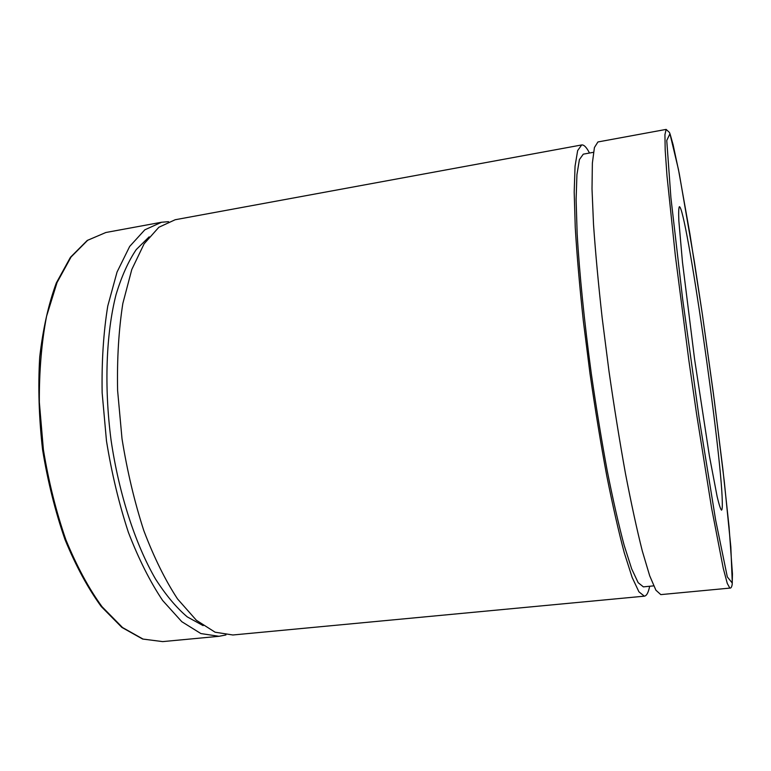 <?xml version="1.0" encoding="UTF-8"?>
<svg xmlns="http://www.w3.org/2000/svg" width="771" height="771" viewBox="0 0 771 771"><rect width="100%" height="100%" fill="white"/><g stroke="black" fill="none" stroke-linecap="round" stroke-linejoin="round"><path stroke-width="1.16" d="M225.951 634.947L219.041 636.297L200.894 633.569L181.811 621.705L162.662 600.503C150.152 581.864 138.732 559.148 128.381 532.347C118.994 503.694 111.689 473.211 106.475 440.916L102.148 392.805C101.608 361.329 103.478 332.407 107.767 306.029L117.038 272.057L129.682 246.431L144.813 229.825L161.534 222.25L168.55 221.672M729.848 588.1L660.795 594.614L655.909 590.21L649.683 575.764L642.31 551.034C636.904 529.6 631.285 503.723 625.445 473.423C619.633 441.118 614.14 407.021 608.974 371.121L602.19 318.076C598.354 283.689 595.463 252.464 593.516 224.409L592.012 188.924L592.369 163.124L594.422 147.531L597.92 141.96L666.134 129.403L664.939 134.617L665.18 150.017L666.982 175.807L675.348 255.712L688.811 360.028L696.541 413.776L711.575 507.964L723.314 568.535L727.275 583.416L729.848 588.1C730.927 588.369 731.708 587.136 732.19 584.399L732.45 573.903L729.048 526.709L722.774 468.325L713.377 393.268L702.439 314.828L694.392 261.793L679.241 173.504L673.112 144.755L670.172 134.327L669.45 132.458L666.134 129.403M722.282 501.69C722.427 507.164 722.167 509.988 721.511 510.142C720.548 509.265 719.092 504.774 717.155 496.659L709.407 456.018L694.584 359.228L682.46 262.063L678.846 220.843C678.499 212.517 678.673 207.794 679.367 206.686C686.074 206.185 721.415 451.151 722.282 501.69M653.663 585.873L643.38 586.866L638.166 582.683L631.68 568.873L624.134 545.232C618.679 524.743 613.061 500.042 607.288 471.129C601.573 440.318 596.243 407.801 591.299 373.578C584.341 322.162 579.416 273.059 577.142 233.478L576.11 199.467L576.93 174.67L579.407 159.607L583.281 154.161L593.448 152.311M649.664 586.259C648.411 592.542 646.638 595.848 644.354 596.166L638.928 591.829L632.172 577.489L624.308 552.894C618.612 531.556 612.752 505.805 606.729 475.64C600.754 443.479 595.193 409.517 590.017 373.752L583.329 320.9C579.638 286.619 576.939 255.48 575.253 227.474L574.193 192.046L575.05 166.237L577.643 150.596L581.681 144.948C583.965 144.63 586.567 147.328 589.497 153.034M644.354 596.166L232.881 634.986L215.109 632.21L196.383 620.279L177.561 598.971C165.254 580.235 153.988 557.423 143.772 530.525C134.472 501.757 127.215 471.168 122.011 438.757L117.606 390.492C116.97 358.929 118.715 329.93 122.83 303.495L131.802 269.474L144.1 243.838L158.865 227.252L175.2 219.735L581.681 144.948M203.149 625.628L187.276 616.896C176.492 607.789 165.938 595.212 155.617 579.175C135.436 544.461 119.013 494.163 111.082 440.27C104.027 386.271 106.128 333.4 116.074 294.493C121.635 276.249 128.362 261.282 136.255 249.573L149.15 236.851M162.7 641.607L143.059 639.082L122.522 627.527L102.061 606.748C88.771 588.456 76.715 566.126 65.872 539.758C56.1 511.549 48.602 481.528 43.398 449.676L39.34 402.192C39.167 371.092 41.576 342.469 46.559 316.312L57.035 282.562L71.057 256.994L87.663 240.282L105.878 232.495L87.277 240.427L70.44 257.302L56.322 282.947C48.496 304.188 42.945 328.947 39.697 357.214C37.962 386.965 38.926 417.824 42.588 449.801C47.783 481.576 55.271 511.53 65.043 539.671C75.876 565.972 87.952 588.273 101.28 606.575L121.857 627.401L142.645 639.043L162.7 641.607L219.041 636.297M702.439 314.838L714.37 400.814L724.326 481.827L730.831 546.88L732.296 583.069L727.323 576.91L715.633 520.011L699.249 418.74L682.672 299.312L670.915 197.8L666.751 140.476L669.941 133.778L678.441 169.427L689.929 234.056L702.439 314.838M161.534 222.25L105.878 232.495"/></g></svg>
